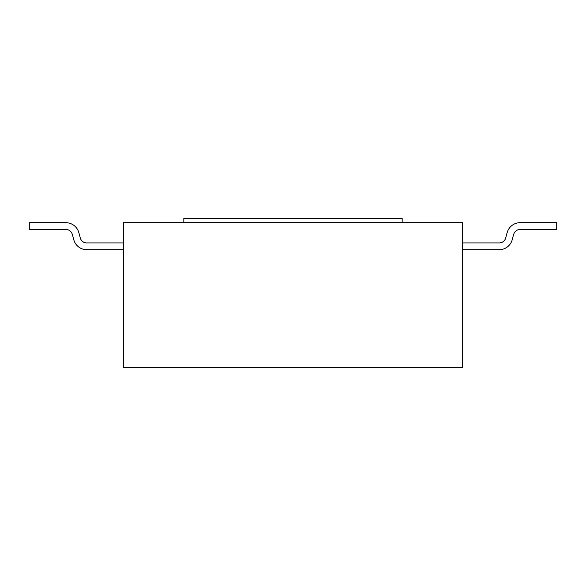 <?xml version="1.0" encoding="UTF-8"?>
<svg xmlns="http://www.w3.org/2000/svg" width="586" height="586" viewBox="0 0 586 586"><rect width="100%" height="100%" fill="white"/><g stroke="black" fill="none" stroke-linecap="round" stroke-linejoin="round"><path stroke-width="0.88" d="M191.798 367.495L174.833 367.495M462.676 367.495L462.676 222.673L123.324 222.673L123.324 367.495L462.676 367.495M402.172 222.673L402.172 218.329L183.828 218.329L183.828 222.673M86.823 249.731L123.324 249.731M123.324 242.926L86.823 242.926M72.356 234.415L73.77 239.696A13.507 13.507 0 0 0 86.823 249.709M86.823 242.956A6.754 6.754 0 0 1 80.282 237.901L78.883 232.723M78.861 232.723A13.507 13.507 0 0 0 65.808 222.695L29.3 222.673L29.3 229.397L65.808 229.397M65.808 229.448A6.754 6.754 0 0 1 72.32 234.422M65.808 222.673L29.3 222.673M507.088 232.715L505.703 237.894L507.088 232.715M462.676 249.731L499.177 249.731M499.177 242.926L462.676 242.926M512.193 239.689L513.614 234.407M520.192 229.397L556.7 229.397L556.7 222.673L520.192 222.673A13.507 13.507 0 0 0 507.139 232.723M499.177 249.709A13.507 13.507 0 0 0 512.223 239.696M505.718 237.901A6.754 6.754 0 0 1 499.177 242.956M513.68 234.422A6.754 6.754 0 0 1 520.192 229.448"/></g></svg>

